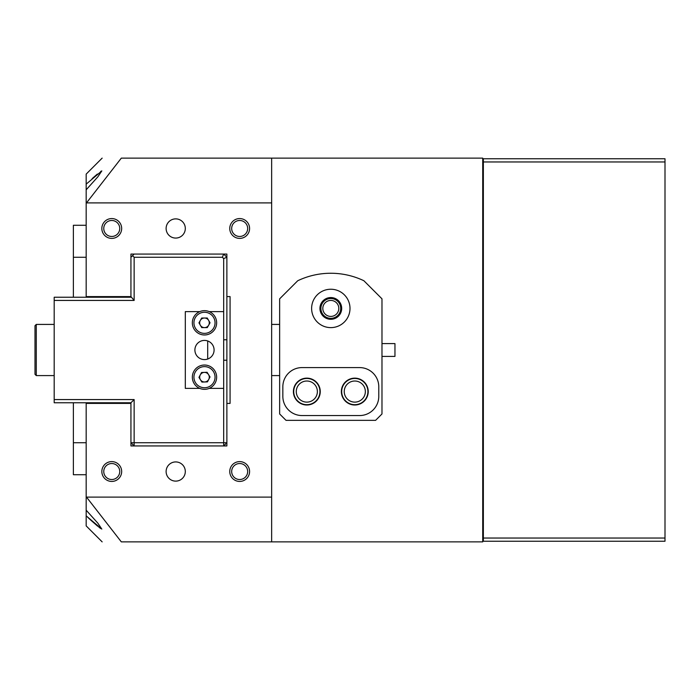 <?xml version="1.0" encoding="UTF-8"?>
<svg xmlns="http://www.w3.org/2000/svg" width="700" height="700" viewBox="0 0 700 700"><rect width="100%" height="100%" fill="white"/><g stroke="black" fill="none" stroke-linecap="round" stroke-linejoin="round"><path stroke-width="1.05" d="M35 374.308L35 325.692L36.278 324.415L36.278 375.585L35 374.308L36.278 375.585L54.189 375.585M73.377 225.277L86.17 225.277L73.377 225.277L73.377 257.259L86.17 257.259M73.377 402.762L73.377 474.722L86.17 474.722M209.221 311.623L223.676 311.623L223.676 258.58L222.355 257.259L134.138 257.259L134.138 300.431L54.189 300.431L54.189 402.762L130.935 402.762L130.935 403.41L86.17 403.41L86.17 402.762M86.17 297.238L86.17 296.59L130.935 296.59L134.138 300.431M73.377 297.238L73.377 257.259M311.623 308.429A19.189 19.189 0 0 0 330.811 327.618A19.189 19.189 0 0 0 350 308.429A19.189 19.189 0 0 0 330.811 289.24A19.189 19.189 0 0 0 311.623 308.429M319.935 308.429A10.876 10.876 0 0 0 330.811 319.296A10.876 10.876 0 0 0 341.688 308.429A10.876 10.876 0 0 0 330.811 297.553A10.876 10.876 0 0 0 319.935 308.429M320.259 391.571A13.431 13.431 0 0 1 306.828 405.002A13.431 13.431 0 0 1 293.396 391.571A13.431 13.431 0 0 1 306.828 378.14A13.431 13.431 0 0 1 320.259 391.571M368.226 391.571A13.431 13.431 0 0 1 354.795 405.002A13.431 13.431 0 0 1 341.364 391.571A13.431 13.431 0 0 1 354.795 378.14A13.431 13.431 0 0 1 368.226 391.571M297.736 280.744L279.641 298.83L279.641 413.963L286.037 420.359L375.585 420.359L381.981 413.963L381.981 298.83L363.886 280.744A76.755 76.755 0 0 0 297.736 280.744M282.844 396.366A19.189 19.189 0 0 0 302.033 415.555L359.59 415.555A19.189 19.189 0 0 0 378.779 396.366L378.779 386.776A19.189 19.189 0 0 0 359.59 367.588L302.033 367.588A19.189 19.189 0 0 0 282.844 386.776L282.844 396.366M381.981 343.604L394.957 343.604L394.957 356.396L381.981 356.396M130.935 257.259L134.138 254.065M54.189 399.569L134.138 399.569L134.138 442.741L223.676 442.741L223.676 445.935L226.879 442.741L223.676 442.741L223.676 388.377L209.221 388.377M130.935 442.741L134.138 445.935L134.138 442.741L130.935 442.741M222.355 257.259L223.676 254.065L226.879 257.259L223.676 258.58M134.138 257.259L132.536 255.657M226.879 360.238L226.879 403.41L230.072 403.41L230.072 296.59L226.879 296.59L226.879 360.238L223.676 360.238M54.189 300.431L54.189 297.238L130.935 297.238M226.879 339.762L223.676 339.762M207.69 340.953L207.69 359.047M223.676 339.789L226.879 339.789M226.879 360.211L223.676 360.211M130.935 402.762L134.138 399.569M101.649 170.949L100.678 171.474M97.335 174.072L92.164 178.605M102.156 158.121L86.17 174.107L86.17 203.315L121.328 158.121C95.786 158.121 95.786 158.121 121.328 158.121L482.72 158.121L482.72 541.879L121.328 541.879C95.786 541.879 95.786 541.879 121.328 541.879L86.17 496.685L86.17 510.195L97.869 523.189L101.824 529.086L86.17 515.856L86.17 510.195M86.17 184.144L101.824 170.914L97.869 176.811L86.17 189.805M365.348 391.571A10.553 10.553 0 0 0 354.795 381.019A10.553 10.553 0 0 0 344.243 391.571A10.553 10.553 0 0 0 354.795 402.124A10.553 10.553 0 0 0 365.348 391.571M317.38 391.571A10.553 10.553 0 0 0 306.828 381.019A10.553 10.553 0 0 0 296.275 391.571A10.553 10.553 0 0 0 306.828 402.124A10.553 10.553 0 0 0 317.38 391.571M338.809 308.429A7.998 7.998 0 0 0 330.811 300.431A7.998 7.998 0 0 0 322.814 308.429A7.998 7.998 0 0 0 330.811 316.418A7.998 7.998 0 0 0 338.809 308.429M247.669 228.48A7.998 7.998 0 0 0 239.671 220.482A7.998 7.998 0 0 0 231.674 228.48A7.998 7.998 0 0 0 239.671 236.469A7.998 7.998 0 0 0 247.669 228.48M119.744 228.48A7.998 7.998 0 0 0 111.755 220.482A7.998 7.998 0 0 0 103.757 228.48A7.998 7.998 0 0 0 111.755 236.469A7.998 7.998 0 0 0 119.744 228.48M119.744 471.52A7.998 7.998 0 0 0 111.755 463.531A7.998 7.998 0 0 0 103.757 471.52A7.998 7.998 0 0 0 111.755 479.517A7.998 7.998 0 0 0 119.744 471.52M247.669 471.52A7.998 7.998 0 0 0 239.671 463.531A7.998 7.998 0 0 0 231.674 471.52A7.998 7.998 0 0 0 239.671 479.517A7.998 7.998 0 0 0 247.669 471.52M185.308 228.48A9.59 9.59 0 0 0 175.709 218.881A9.59 9.59 0 0 0 166.119 228.48A9.59 9.59 0 0 0 175.709 238.07A9.59 9.59 0 0 0 185.308 228.48M185.308 471.52A9.59 9.59 0 0 0 175.709 461.93A9.59 9.59 0 0 0 166.119 471.52A9.59 9.59 0 0 0 175.709 481.119A9.59 9.59 0 0 0 185.308 471.52M229.757 228.48A9.914 9.914 0 0 1 239.671 218.566A9.914 9.914 0 0 1 249.585 228.48A9.914 9.914 0 0 1 239.671 238.394A9.914 9.914 0 0 1 229.757 228.48M229.757 471.52A9.914 9.914 0 0 1 239.671 461.606A9.914 9.914 0 0 1 249.585 471.52A9.914 9.914 0 0 1 239.671 481.434A9.914 9.914 0 0 1 229.757 471.52M101.841 471.52A9.914 9.914 0 0 1 111.755 461.606A9.914 9.914 0 0 1 121.669 471.52A9.914 9.914 0 0 1 111.755 481.434A9.914 9.914 0 0 1 101.841 471.52M101.841 228.48A9.914 9.914 0 0 1 111.755 218.566A9.914 9.914 0 0 1 121.669 228.48A9.914 9.914 0 0 1 111.755 238.394A9.914 9.914 0 0 1 101.841 228.48M341.688 391.571A13.107 13.107 0 0 1 354.795 378.464A13.107 13.107 0 0 1 367.911 391.571A13.107 13.107 0 0 1 354.795 404.688A13.107 13.107 0 0 1 341.688 391.571M293.72 391.571A13.107 13.107 0 0 1 306.828 378.464A13.107 13.107 0 0 1 319.935 391.571A13.107 13.107 0 0 1 306.828 404.688A13.107 13.107 0 0 1 293.72 391.571M320.898 308.429A9.914 9.914 0 0 1 330.811 298.515A9.914 9.914 0 0 1 340.725 308.429A9.914 9.914 0 0 1 330.811 318.342A9.914 9.914 0 0 1 320.898 308.429M226.879 296.59L226.879 254.065L130.935 254.065L130.935 296.59M130.935 403.41L130.935 445.935L226.879 445.935L226.879 403.41M87.876 517.449L90.939 520.284M91.263 520.572L97.781 526.295M98.84 527.161L100.66 528.509M102.156 541.879L86.17 525.892L86.17 515.856M86.59 497.105L271.652 497.105L271.652 541.879M271.652 497.105L271.652 202.895L86.59 202.895M271.652 202.895L271.652 158.121M86.17 403.41L86.17 496.685M86.17 203.315L86.17 296.59M482.72 158.76L665 158.76L665 541.24L483.359 541.24L483.359 538.038L665 538.038M482.72 541.24L483.359 541.24M665 161.963L483.359 161.963L483.359 538.038M483.359 161.963L483.359 158.76M204.496 340.41A9.59 9.59 0 0 0 194.898 350A9.59 9.59 0 0 0 204.496 359.59A9.59 9.59 0 0 0 214.086 350A9.59 9.59 0 0 0 204.496 340.41M199.763 388.377L185.308 388.377L185.308 311.623L199.763 311.623M223.676 311.623L223.676 388.377M198.844 387.949A12.154 12.154 0 0 1 193.734 371.534A12.154 12.154 0 0 1 210.14 366.424A12.154 12.154 0 0 1 215.25 382.83A12.154 12.154 0 0 1 198.844 387.949A12.154 12.154 0 0 0 215.25 382.83A12.154 12.154 0 0 0 210.14 366.424M206.719 372.934A4.795 4.795 0 0 1 204.689 381.973A4.795 4.795 0 0 1 200.244 374.955A4.795 4.795 0 0 1 206.719 372.934M207.454 381.868L201.924 382.086L198.957 377.405L201.53 372.505L207.069 372.277L210.026 376.959L207.454 381.868M198.362 312.322A12.154 12.154 0 0 1 214.987 316.689A12.154 12.154 0 0 1 210.621 333.314A12.154 12.154 0 0 1 193.996 328.947A12.154 12.154 0 0 1 198.362 312.322A12.154 12.154 0 0 0 193.996 328.947A12.154 12.154 0 0 0 210.621 333.314M206.911 326.961A4.795 4.795 0 0 1 200.322 320.442A4.795 4.795 0 0 1 208.635 320.399A4.795 4.795 0 0 1 206.911 326.961M198.957 322.849L201.696 318.036L207.235 318.01L210.035 322.787L207.287 327.6L201.749 327.626L198.957 322.849M73.377 442.741L86.17 442.741M483.359 245.42L482.72 245.42M483.359 479.798L482.72 479.798M482.72 454.58L483.359 454.58M482.72 220.202L483.359 220.202M209.396 367.841A10.553 10.553 0 0 0 195.143 372.277A10.553 10.553 0 0 0 199.588 386.531A10.553 10.553 0 0 0 213.841 382.086A10.553 10.553 0 0 0 209.396 367.841M209.816 331.931A10.553 10.553 0 0 0 213.605 317.494A10.553 10.553 0 0 0 199.168 313.705A10.553 10.553 0 0 0 195.379 328.142A10.553 10.553 0 0 0 209.816 331.931M54.189 324.415L36.278 324.415L54.189 324.415M35 325.692L36.278 324.415M271.652 324.415L279.641 324.415M271.652 375.585L279.641 375.585"/></g></svg>
